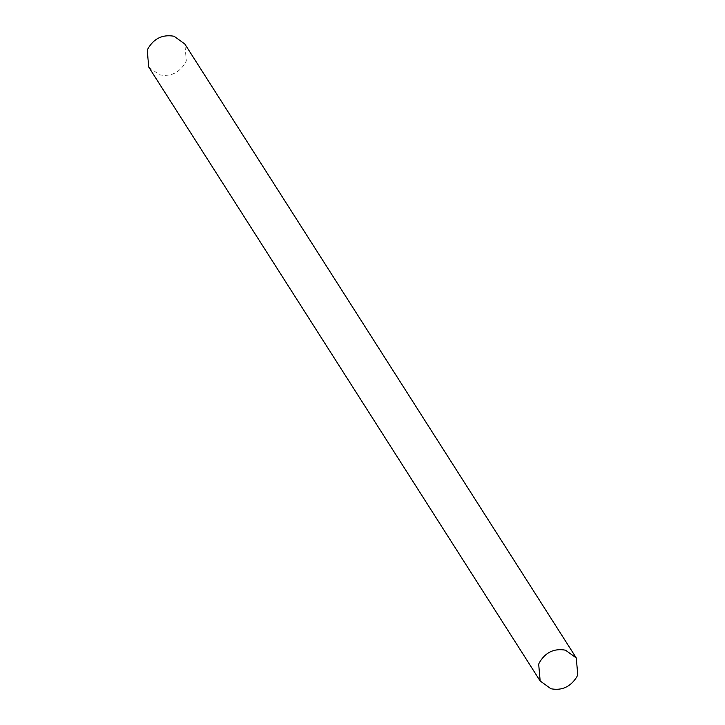 <?xml version="1.0" encoding="UTF-8"?>
<svg xmlns="http://www.w3.org/2000/svg" width="725" height="725" viewBox="0 0 725 725"><rect width="100%" height="100%" fill="white"/><g stroke="black" fill="none" stroke-linecap="round" stroke-linejoin="round"><path stroke-width="0.54" stroke-dasharray="3.62 2.72" d="M148.725 67.053L159.5 74.82C170.375 76.904 178.984 72.98 185.319 63.048L186.316 60.809L184.839 44.026"/><path stroke-width="1.09" d="M576.756 676.978L577.752 674.739L576.275 657.947L565.5 650.18C553.972 648.141 545.191 652.428 539.164 663.022L538.684 664.191L540.161 680.974L550.928 688.75C561.812 690.834 570.421 686.91 576.756 676.978M576.275 657.947L184.839 44.026L174.073 36.25C162.545 34.22 153.763 38.497 147.728 49.092L147.248 50.261L148.725 67.053L540.161 680.974"/></g></svg>
